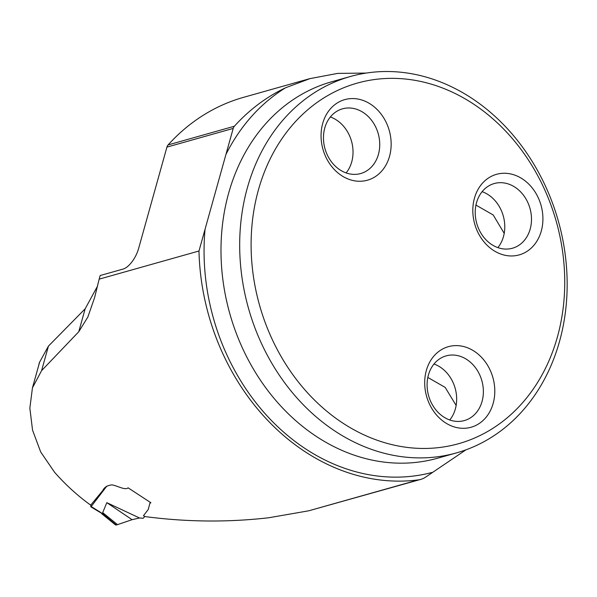 <?xml version="1.0" encoding="UTF-8"?>
<svg xmlns="http://www.w3.org/2000/svg" width="597" height="597" viewBox="0 0 597 597"><rect width="100%" height="100%" fill="white"/><g stroke="black" fill="none" stroke-linecap="round" stroke-linejoin="round"><path stroke-width="0.9" d="M366.237 73.073L337.663 73.394L310.007 78.61L285.657 87.729A226.084 186.1 74.3 0 0 234.382 126.228A6.112 5.03 74.3 0 0 233.203 128.422L198.98 251.009L99.162 279.15L94.595 297.627L87.849 317.059L78.744 331.76L41.589 370.655L32.447 387.849L29.85 408.139L32.544 430.131L40.686 451.966L54.603 472.317A216.912 178.548 -105.7 0 0 90.692 505.159L102.885 490.398C104.274 487.309 107.236 485.473 111.781 484.891C116.743 485.383 125.28 490.712 128.064 487.809L150.907 502.749L149.899 503.278L148.228 509.525L143.459 515.711L145.064 516.584C186.607 522.062 227.845 522.45 268.762 517.756L308.701 510.808L420.773 479.391A24.44 20.119 74.3 0 0 425.81 477.003L465.906 449.854M198.98 251.009A216.912 178.548 74.3 0 0 418.407 479.876A24.44 20.119 74.3 0 0 420.773 479.391M97.572 286.038L85.155 308.798L48.439 346.111L39.395 362.536L38.536 366.036M99.162 279.15L100.169 275.53L123.019 269.09A19.552 8.925 -63.8 0 0 138.653 248.352L166.921 147.116A6.112 5.03 -105.7 0 1 168.1 144.922L234.382 126.228M427.825 377.438L445.168 387.401L456.138 405.438M504.211 233.367L493.212 214.98L475.951 205.084M310.224 78.535L243.591 97.326A226.084 186.1 74.3 0 0 168.1 144.922M353.924 441.959A195.525 160.944 -105.7 0 1 239.688 247.248A195.525 160.944 -105.7 0 1 350.357 76.513A195.525 160.944 -105.7 0 1 452.907 87.446A195.525 160.944 -105.7 0 1 567.15 282.165A195.525 160.944 -105.7 0 1 456.474 452.899A195.525 160.944 -105.7 0 1 353.924 441.959M360.521 433.213A187.279 154.16 -105.7 0 1 302.157 114.811A187.279 154.16 -105.7 0 1 561.098 242.278A187.279 154.16 -105.7 0 1 360.521 433.213M345.514 177.854A41.857 34.454 74.3 0 0 389.52 156.354A41.857 34.454 74.3 0 0 366.7 101.968A41.857 34.454 74.3 0 0 322.693 123.46A41.857 34.454 74.3 0 0 345.514 177.854M497.271 252.553A41.857 34.454 -105.7 0 1 474.451 198.167A41.857 34.454 -105.7 0 1 518.457 176.667A41.857 34.454 -105.7 0 1 541.278 231.061A41.857 34.454 -105.7 0 1 497.271 252.553M449.153 424.9A41.857 34.454 74.3 0 0 493.159 403.4A41.857 34.454 74.3 0 0 470.339 349.014A41.857 34.454 74.3 0 0 426.333 370.506A41.857 34.454 74.3 0 0 449.153 424.9M482.107 191.667A33.604 27.663 -105.7 0 1 485.145 192.95A33.604 27.663 -105.7 0 1 497.883 247.628M511.86 185.421A33.604 27.663 -105.7 0 1 531.494 218.883A33.604 27.663 -105.7 0 1 512.472 248.225A33.604 27.663 -105.7 0 1 476.734 223.39A33.604 27.663 -105.7 0 1 494.234 183.54A33.604 27.663 -105.7 0 1 511.86 185.421M330.35 116.967A33.604 27.663 -105.7 0 1 333.387 118.243A33.604 27.663 -105.7 0 1 346.133 172.929M360.103 110.714A33.604 27.663 -105.7 0 1 379.744 144.183A33.604 27.663 -105.7 0 1 360.722 173.526A33.604 27.663 -105.7 0 1 324.977 148.69A33.604 27.663 -105.7 0 1 342.484 108.833A33.604 27.663 -105.7 0 1 360.103 110.714M433.989 364.013A33.604 27.663 -105.7 0 1 437.026 365.289A33.604 27.663 -105.7 0 1 449.765 419.975M463.742 357.76A33.604 27.663 -105.7 0 1 483.376 391.229A33.604 27.663 -105.7 0 1 464.354 420.572A33.604 27.663 -105.7 0 1 428.609 395.736A33.604 27.663 -105.7 0 1 446.116 355.879A33.604 27.663 -105.7 0 1 463.742 357.76M144.81 516.45L143.205 518.271L139.519 517.995L132.086 519.681L117.505 524.636L102.706 512.614L106.826 502.659L139.519 517.995M91.072 504.472C90.617 506.607 90.707 507.316 91.348 506.607L102.669 513.741L102.706 512.614M99.192 511.308L98.214 511.263L90.916 506.883L106.878 486.04M117.534 524.629L132.086 519.681L106.826 502.659M102.669 513.741L116.303 525.017L115.512 524.92M117.505 524.636L116.303 525.017M102.594 513.875L98.169 511.233M101.714 513.711L115.393 524.823M418.407 479.876L308.701 510.808M233.203 128.422L166.921 147.116M350.357 76.513L331.656 81.782A195.525 160.944 74.3 0 0 229.808 313.649A195.525 160.944 74.3 0 0 437.773 458.168L456.474 452.899M432.556 472.324A207.749 171.003 -105.7 0 1 205.062 229.233M225.935 154.466A207.749 171.003 -105.7 0 1 285.657 87.729M41.589 370.655L48.439 346.111M78.744 331.76L85.155 308.798M150.213 502.353L149.966 503.181M32.581 387.363L39.506 362.566"/></g></svg>
